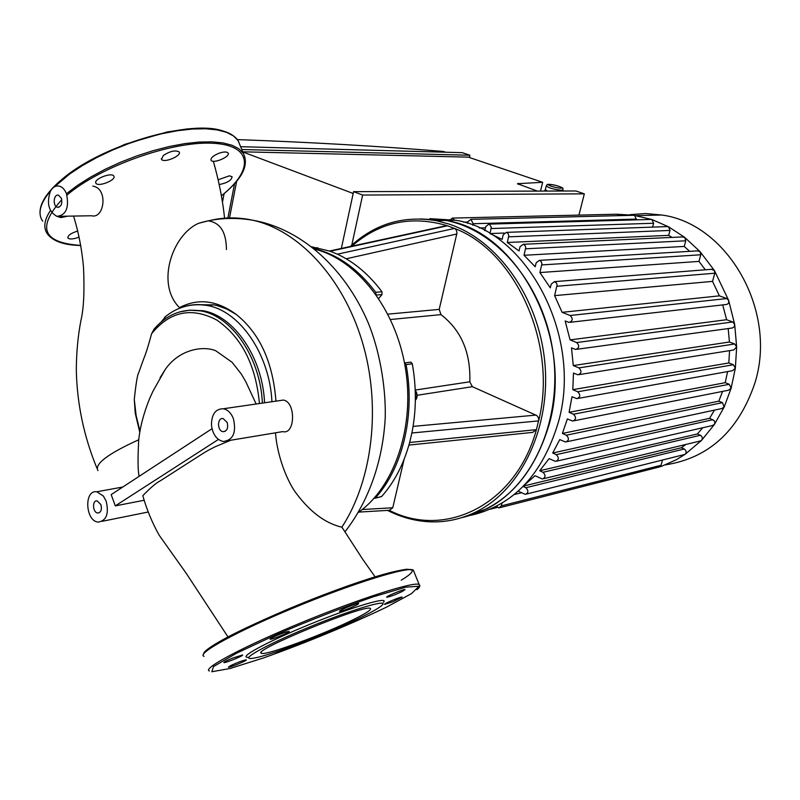<?xml version="1.0" encoding="UTF-8"?>
<svg xmlns="http://www.w3.org/2000/svg" width="800" height="800" viewBox="0 0 800 800"><rect width="100%" height="100%" fill="white"/><g stroke="black" fill="none" stroke-linecap="round" stroke-linejoin="round"><path stroke-width="1.2" d="M61.39 198.27C62.51 203.82 61.23 206.82 57.56 207.28C52.52 206.41 53.48 193.71 58.49 195.18L61.39 198.27M227.17 422.46C228.47 428.1 227.1 431.17 223.07 431.68C217.01 431.05 217.09 417.3 223.14 418.58L227.17 422.46M100.93 504.67C102.08 509.68 101.02 512.46 97.74 513.01C92.57 512.69 91.97 499.97 97.17 500.88L100.93 504.67M144.02 500.3L115.3 505.88L111.18 494.6L212.02 428.71M230.76 440.24L215.51 446.6C208.09 450.29 206.84 450.92 196.25 457.77L160.42 480.76C156.46 482.64 150.59 487.62 142.81 495.7C146.69 509.46 152.15 522.65 159.21 535.28L186.09 573.12L228 636.94M218.43 439.44L115.3 505.88M161.19 321.98L165.89 316.25M189.17 310.23L202.81 310.71C233.81 315.55 262.59 357.18 264.57 402.79M197.48 304.66L213.98 304.9L217.21 305.61L226.83 309.06L236.18 314.4C259.63 333.12 272.89 362.03 275.95 401.14M211.47 425.18C211.54 414.27 215.49 408.8 223.31 408.76C227.68 409.68 231.03 412.9 233.35 418.44C236.59 432.54 233.18 440.22 223.12 441.51C216.59 439.75 212.7 434.31 211.47 425.18M280.12 400.54L283.36 400.07C295.92 401.67 295.48 435.12 282.78 431.6L228.22 440.66M275.55 432.8C276.12 445.27 281.66 470.98 294.44 490.87C309.01 511.15 324.82 523.25 341.86 527.18L342.94 528.81M207.93 220.92L198.63 223.29C172.38 234.67 155.53 283.9 179.49 307.62L179.39 308.31M236.18 314.4C216.88 300.26 197.99 298 179.49 307.62M160.06 377.75L165.1 369.7C178.79 349.45 202.93 345.41 215.76 350.76L232.11 362.29L241.36 374.1L245.79 381.68L256.15 404.01M103.39 496.06L106.19 501.24C109.08 513.77 106.43 520.72 98.26 522.1C85.31 521.34 83.78 489.49 96.82 491.79L103.39 496.06M66.5 193.8C69.3 207.68 66.12 215.2 56.94 216.35C48.67 211.68 46.46 203.37 50.32 191.42C52.65 187.2 55.63 185.43 59.26 186.1C62.39 186.97 64.81 189.53 66.5 193.8M92.76 186.13C108.43 188.14 104.52 219.28 91.51 215.76L60.01 216.3M139.79 432.34L135.25 413.26L134.28 399.46C136 383.34 137.46 374.48 138.65 372.87L143.56 359.16C145.74 354.11 148.41 345.62 151.59 333.72L154.19 328.99M97.93 470.59C94.37 464.01 107.98 453.73 138.76 439.76M226.43 249.53C226.29 232.26 220.31 222.72 208.48 220.91M393 601.73L384.56 604.41C382.9 604.02 401.37 596.34 402.11 597.11L393 601.73M402.11 591.56C394.69 594.99 389.57 596.88 386.75 597.23C384.98 596.79 404.22 588.77 405.04 589.61L402.11 591.56M358.62 603.59C358.91 604.63 340.51 612.14 339.61 611.34C337.67 610.89 357.61 602.62 358.56 603.48L358.62 603.59M286.19 631.97L289.14 631.39C291.12 631.83 271.15 640.03 270.03 639.24C271.63 637.58 277.02 635.15 286.19 631.97M232.6 658.11L242.53 654.98C244.49 655.37 224.98 663.33 223.86 662.6C223.74 662.06 226.65 660.56 232.6 658.11M230.56 665.64C237.87 662.27 243.11 660.34 246.29 659.85C248.1 660.2 229.4 667.83 228.38 667.16L230.56 665.64M291.08 646.64C284.04 649.87 279.06 651.71 276.14 652.16L276.35 651.78M356.02 619.77L356.14 619.79C354.62 621.23 349.82 623.39 341.75 626.27M248.8 657.28C236.37 658.52 266.43 641.99 309.88 624.3C353.26 606.56 389.75 595.91 383.45 602.31M362.52 616.64C330.54 632.59 268.94 656.11 253.08 658.23C237.69 660.84 264.88 645.35 308.02 627.61C351.06 609.83 388.65 598.62 382.34 604.96C380.05 607.34 373.45 611.24 362.52 616.64M354.23 619.19C324.75 633.99 265.68 655.85 261.53 653.3C249.49 651.54 366.07 603.49 370.36 608.44C371.81 609.54 366.43 613.13 354.23 619.19M95.81 182.99C93.67 179.04 111.65 172.07 113.78 176.03C116.91 179.79 98.29 187.35 95.96 183.27L95.81 182.99M163.3 155.52C170.06 151.12 175.34 149.92 179.12 151.93C182.16 155.68 163.78 163.44 161.53 159.36L163.3 155.52M218.94 153.25C223.64 151.68 226.68 151.58 228.05 152.97C230.89 156.49 213.14 164.14 211.07 160.3C210.49 158.06 213.11 155.71 218.94 153.25M218.14 179.77L229.43 175.82L232.09 176.71C231.61 180.3 227.32 182.92 219.2 184.57M79.15 237.04L77.75 237.6C72.78 239.27 69.52 239.42 67.97 238.06C67.6 235.51 70.87 233.17 77.78 231.02M67.67 216.17L60.87 217.61L57.21 216.41M404.09 459.39L392.76 507.78L389.38 510.29L358.89 512.09M445.41 225.89L447.49 225.78L454.9 228.6L456.39 230.19L456.99 233.01L439.2 309.39L440.98 314.62C461.19 330.23 470.8 352.62 469.8 381.8L472.37 386.69L536.8 415.55L538.29 417.44L538.79 419.9L536.42 429.65L532.64 432.39L408.93 445.08M376.36 295.02L381.97 294.58L381.99 291.78C368.98 274.46 354.12 261.93 337.41 254.19L330.19 251.23L311.64 246.81M375.03 498.25L381.55 496.59C394.37 482.21 403.73 464.18 409.64 442.5L411.87 433C416.36 410.51 416.5 387.44 412.31 363.79L410.87 362.14L404.5 362.93L406.09 364.61L412.31 363.79M381.97 294.58L378.72 298.47M337.41 254.19L454.53 228.42C515.51 251.25 557.83 344.22 538.66 420.88L411.87 433M351.83 246.17C379.64 221.93 411.53 215.14 447.49 225.78L330.19 251.23M409.64 442.5L536.42 429.65C515.89 505.23 444.86 539.11 389.24 510.3M381.99 291.78L375.7 292.26L376 294.51M375.7 292.26C357.82 268.7 337.22 254.14 313.91 248.58M381.55 496.59L374.04 498.33M375.34 497.99C402.73 468 415.5 414.78 406.09 364.61M387.53 510.4C401.23 517.37 415.45 521.17 430.19 521.82C446.59 522.44 462.39 518.88 477.58 511.12C521.98 488.51 551.27 426.4 544.74 361.57C538.38 296.73 497.22 239.76 448.92 224.03L436.3 220.7C403.55 215.21 374.85 223.82 350.22 246.52M486.94 508.75L461.75 517.65C504.37 507.71 533.56 476.48 549.31 423.95C574.2 337.23 517.19 230.65 445.92 220.45C496.67 229.9 543.45 284.96 552.96 351.94C562.72 418.88 533.27 485.31 486.94 508.75M436.3 220.7L445.92 220.45L420.28 218.9L445.92 220.45L455.39 220.22C526.48 230.34 583.23 336.08 558.38 422.17C542.68 474.29 513.58 505.33 471.08 515.27M314.56 249.11C356.71 259.59 395.32 308.02 405.24 367.08C415.29 426.1 394.9 486.58 358.45 512.41M711.35 269.31L714.43 270.54L714.81 273.22L712.53 281.38L554.61 295.62L562.1 312.33L570.13 315.5C573.2 318.73 572.83 321.03 569.01 322.42L565.14 320.96L570.08 339.89L726.64 319.72L732.74 321.98L734.69 324.46L734.24 326.75L732.44 327.98L576.93 349.28M722.7 304.91L726.64 319.72M562.1 312.33L719.4 295.85L726.86 298.55L728.67 300.45C729.08 303.01 728.12 304.38 725.76 304.56L570.31 322.27M712.53 281.38L719.4 295.85M697.48 250.88L700.1 251.67L700.81 254.77L698.97 261.4L539.92 272.55L550.29 287.84L551.25 284.06L554.46 281.63L712.49 269.23M698.97 261.4L705.34 269.79M570.08 339.89L576.65 342.55C579.72 345.76 579.37 348.07 575.59 349.47L571.49 347.89L573.28 365.56L729.44 342L734.66 343.98L736.66 346.99L733.69 349.99L579.28 374.59M728.17 328.48L729.44 342M682.55 236.93L684.73 237.4L685.78 240.8L684.24 246.44L524.04 255.27L535.19 266.75L536.17 262.8L539.38 260.37L698.55 250.81M684.24 246.44L689.66 251.34M573.28 365.56L578.9 367.9C581.96 371.1 581.63 373.4 577.9 374.81L573.49 373.07L572.79 389.67L728.81 362.96L733.38 364.73L735.35 368.23L732.47 370.72L578.17 398.4M729.57 350.64L728.81 362.96M666.87 226.59L668.6 226.82L670 230.44L668.67 235.36L507.33 242.48L519.02 250.94L520.06 246.73L523.25 244.29L683.58 236.88M668.67 235.36L672.03 237.42M572.79 389.67L577.71 391.77C580.75 394.94 580.44 397.23 576.78 398.65L571.99 396.72L569.09 412.31L725.21 382.68L729.27 384.29L731.13 388.25L724.17 407.02L721.69 408.57L566.93 441.72M727.61 371.59L725.21 382.68M504.22 233.04L489.99 233.56L502.11 239.37L503.21 234.81L506.38 232.37L667.85 226.56M569.09 412.31L573.47 414.22C576.48 417.36 576.2 419.64 572.61 421.07L567.37 418.91L562.4 433.45L718.82 401.16L722.48 402.64L724.17 407.02L714.4 424.46L712.22 425.59L556.91 461.09M722.59 391.4L718.82 401.16M485.49 227.8L479.33 228M722.48 402.64L566.33 435.22C569.32 438.33 569.06 440.59 565.54 442.02L559.77 439.59L552.7 453.01L709.62 418.31L714.19 420.66L714.89 422.57L714.4 424.46L701.56 440.37L699.74 441.11L543.67 478.67M714.47 410.12L709.62 418.31M712.94 419.69L556.27 454.65C559.21 457.72 558.97 459.97 555.54 461.4L549.11 458.62L539.71 470.75L697.34 433.97L700.41 435.27C702.47 436.64 702.85 438.35 701.56 440.37L685 454.39L676.21 459.79L661.37 466.38L646.17 470.34M702.78 427.74L697.34 433.97M700.41 435.27L543 472.29C545.9 475.33 545.68 477.56 542.34 478.99L535.02 475.74L524.82 484.71M523.51 486.06L681.35 447.75L684.24 449C686.45 450.64 686.7 452.43 685 454.39L526.55 494.04M685.83 444.46L681.35 447.75M514.21 494.54L521.46 492.75M524.04 255.27L525.75 247.52L525.08 245.54L523.25 244.29M507.33 242.48L508.81 235.57L507.93 233.3L506.38 232.37M539.92 272.55L541.94 263.64L541 261.31L539.38 260.37M554.61 295.62L557.1 284.94L556.39 282.91L554.46 281.63M650.56 219.43L651.85 219.5L653.61 223.25L652.58 227.11M489.99 233.56L491.3 227.29L489.57 224.35L488.91 224.12L485.79 226.55L484.8 230.7M633.69 215.29L651.85 219.5L668.6 226.82L684.73 237.4L700.1 251.67L714.43 270.54L728.67 300.45L734.69 324.46L736.66 346.99L735.35 368.23L731.13 388.25L728.43 390.25L574 420.79M502.02 503.14L501.32 505.89L498.87 507.96L496.4 506.29M518.18 491.15L525.26 494.36C528.51 492.94 528.71 490.73 525.87 487.73L523.15 486.42M543 472.29L539.71 470.75M556.27 454.65L552.7 453.01M566.33 435.22L562.4 433.45M467.48 223.35L467.85 221.76L470.92 219.34L473.17 223.72L472.81 225.24M449.45 220.37L452.43 218.08L454.57 220.24M662.5 460.07L661.04 465.28L659.46 467.02M616.29 214.22L634.6 215.27L636.48 219.84M614.37 214.26L617.16 214.2L618.99 215.66M429.88 218.67L455.39 220.22M629.94 214.67L645.73 213.54L661.71 215.01C727.48 223.56 778.06 311.31 754.7 383.62C738.4 431.03 708.65 458.11 665.43 464.86M547.34 191.07L544.91 190.24L545.33 189.57L547.47 191.07M544.7 191.08L544.91 190.24M537.36 191.1L517.46 183.69L542.67 182.3L540.5 191.09M242.69 151.81L468.28 157.13L542.67 182.3M353.18 193.47L242.74 151.93M237.4 139.6C309.58 142.19 378.14 146.13 443.06 151.43L445.73 152.22M240.61 146.7L462.29 152.67L469.9 155.24L241.76 149.51M353.57 191.65L575.87 190.98L584.33 193.84L362.63 195.05L353.57 191.65L341.36 248.44M229.51 217.93L236.64 181.33M227.88 217.99L234.54 183.75M222.45 202.18L224.1 193.66M469.38 157.5L469.9 155.24M351.8 245.07L362.63 195.05M578.93 215.1L584.33 193.84M271.94 401.72C269.65 353.94 239.44 310.56 206.95 305.44C199.27 304.02 191.8 304.39 184.54 306.54M210.6 220.38C224.17 217.15 238.16 217.09 252.58 220.2L252.58 220.2C297.82 229.93 342.54 276.62 362.09 341.16C381.66 405.74 372.61 480.31 341.86 527.18M151.59 333.72C169.9 311.28 191.69 306.75 216.94 320.14C241.7 337.34 255.86 365.14 259.44 403.53M139.98 431.25L136.14 415.58L134.28 399.46M262.4 403.1C260.41 357.43 231.62 315.73 200.61 310.89L189.86 310.16L179.41 311.97M386.36 607.22C351.48 623.99 304.42 643.41 263.57 657.91L230.13 668.47L211.82 671.76L213.54 666.54L236.63 653.18L277.3 634.19C310.74 619.97 342.61 607.54 372.93 596.91L405.79 587.16L419.03 586.22L411.56 593.57L386.36 607.22M209.45 670.97C201.48 668.95 243.35 646.53 301.84 622.46C360.25 598.35 414.45 581.17 419.17 584.53L419.76 585.3M204.03 656.35C195.89 653.82 237.48 630.97 295.83 606.96C354.1 582.9 408.37 566.24 413.29 570.1L413.86 571.5M203.74 653.75C202.57 647.34 271.08 614.03 335.98 590.19C400.95 566.2 429.74 563.12 401.22 580.19M224.7 131.7C192.85 117.85 97.33 146.05 59.41 181.68M240.26 145.83L238.16 140.68L233.52 135.96L226.5 132.32L217.19 129.89L205.78 128.77L192.55 129.02L177.81 130.67L161.97 133.69L145.47 138.02L128.78 143.55L112.38 150.11L96.78 157.53L82.41 165.57L69.69 173.99L54.36 186.87M50.65 190.82C40.02 203.31 37.38 213.45 42.72 221.24M50.46 210.52C44.14 220.06 43.14 227.88 47.45 233.99C53.1 241.34 64.21 245.18 80.79 245.5M40.29 215.52C38.58 205.92 44.83 194.69 59.02 181.83L72.51 171.3L88.87 161.09L124.95 144.3L167.15 131.97L187.35 128.91L203.51 128.24C221.32 128.81 232.87 132.95 238.16 140.68L243.29 153.27L238.8 148.73L232 145.24L222.98 142.91L211.93 141.83L199.08 142.06L184.74 143.63L169.28 146.52L153.12 150.66L136.7 155.96L120.49 162.26L104.94 169.4L90.5 177.17L77.56 185.34L66.46 193.69M61.79 199.7C36.55 227.72 42.88 242.96 80.78 245.4M221.38 195.75C254.02 170.25 252.9 144.88 212.08 143.22C171.75 141.15 100.52 166.42 66.94 195.11M392.76 507.78L362.26 509.52M536.02 415.09L413.08 426.39M417.14 395.28L472.37 386.69M469.8 381.8L415.21 390.06M390.52 319.51L440.98 314.62M346.2 258.79L456.85 233.98M439.2 309.39L387.89 314.15M400 468.72L398.04 472.6M415.23 390.63L416.93 395.36L415.35 400.06M364.91 272.73L366.47 274.18M685.78 240.8L525.63 248.8M670 230.44L508.71 236.83M700.81 254.77L541.82 264.93M714.81 273.22L556.98 286.25M653.61 223.25L491.19 228.54M661.04 465.28L501.32 505.89M467.78 222.06L463.59 222.17M636.68 219.09L473.17 223.72M684.24 449L525.87 487.73M729.27 384.29L573.47 414.22M734.66 343.98L578.9 367.9M733.38 364.73L577.71 391.77M732.74 321.98L576.65 342.55M726.86 298.55L570.13 315.5M560.64 188.16C555.83 188.17 544.56 184.35 549.51 184.39C554.3 184.38 565.51 188.16 560.64 188.16M561.62 190.3L563.09 189.89C561.42 188.24 566.93 188.79 555.56 185.31C543.49 183.13 548.41 185.2 546.21 185.99C549.01 188.06 554.14 189.5 561.62 190.3M546.24 185.89L545.31 189.65M518.43 183.36L518.18 184.36M57.56 207.28L58.78 207.27M223.07 431.68L225.09 431.35M97.74 513.01L99.31 512.7M213.98 304.9L206.95 305.44C191.18 303.01 177.08 306.95 164.64 317.27M223.31 408.76L283.36 400.07M344.88 531.9C368.57 501.62 383.02 461.07 385.26 417.06C385.86 384.17 378.81 348.86 368.37 323.19C343.51 264.73 298.11 227.9 252.58 220.2C233.84 217.07 215.86 218.1 198.63 223.29M375.09 576.83L362.74 559.32L342.01 527.32M139.19 476.3C137.84 471.14 137.68 459.11 138.71 440.21C139.41 433.32 141.34 419.16 149.71 398.38L152.97 391.21L165.1 369.7M102.19 521.31L147.91 512.07M96.82 491.79L122.78 487.02M202.81 310.71L200.61 310.89C182.32 308.16 166.71 314.36 153.77 329.48M73.56 216.07C78.64 232.5 81.97 249.7 83.54 267.69C84.57 291.61 83.69 309.23 80.9 320.57C77.91 336.28 76.38 352.9 76.31 370.43C77.08 404.08 83.95 436.67 96.93 468.19M224.59 218.19C222.56 199.27 218.8 180.3 213.32 161.25M203.12 655.22C203.78 647.45 240.71 629.4 290.2 608.22C319.3 596.18 345.84 586.27 369.82 578.48C384.46 573.89 396.77 570.81 406.72 569.21L413.29 570.1L419.17 584.53C420.49 585.7 419.75 587.43 416.95 589.71M261.53 653.3L261.22 652.48M95.72 182.64L95.96 183.27M161.31 158.8L161.53 159.36M67.77 237.51L67.97 238.06M221.39 195.85C242.07 179.37 249.37 165.17 243.29 153.27M329.55 251L446.57 225.63M400.25 468.19L398.01 472.66M415.23 390.4L416.53 392.44C417.5 396.05 417.11 398.63 415.35 400.16M364.77 272.59L367.01 274.69M313.15 247.98L317.81 247.78M410.87 362.14L404.65 362.95M651.5 219.41L488.91 224.12M497.37 507.39L490.33 509.19M658.73 467.13L500.1 507.64M617.16 214.2L452.43 218.08M634.6 215.27L470.92 219.34M449.49 220.24L445.36 220.35M636.81 215.64L661.71 215.01M562.81 191.02L563.07 189.97"/></g></svg>
